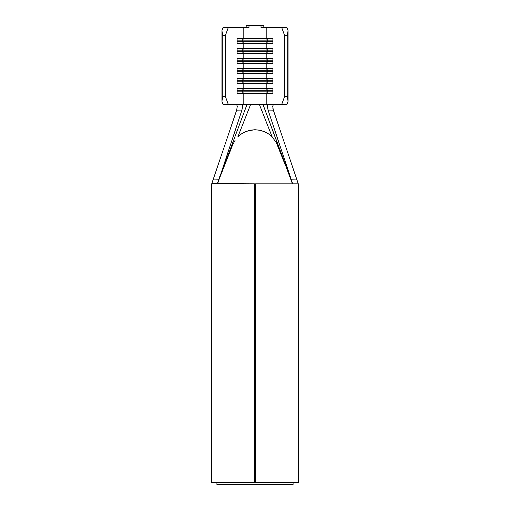 <?xml version="1.0" encoding="UTF-8"?>
<svg xmlns="http://www.w3.org/2000/svg" width="510" height="510" viewBox="0 0 510 510"><rect width="100%" height="100%" fill="white"/><g stroke="black" fill="none" stroke-linecap="round" stroke-linejoin="round"><path stroke-width="0.76" d="M267.572 108.152L267.431 106.309L267.756 104.964L268.426 104.473L262.988 104.473L292.593 183.606L268.062 110.071L291.331 179.788L296.967 179.922L273.341 110.147L268.062 110.071L267.431 106.309L267.756 104.964L268.426 104.473L281.692 104.473L284.625 96.454L287.238 96.454L284.625 96.454L284.625 35.521L287.238 35.521L287.238 96.454L288.073 101.318L287.238 96.454L287.238 35.521L288.073 30.664L288.073 101.318L286.92 104.473L281.692 104.473L286.92 104.473L288.073 101.318L288.073 30.664L286.92 27.502L261.012 27.502L281.692 27.502L284.625 35.521L284.625 96.454L281.692 104.473L266.195 104.473L266.195 93.451L272.895 93.451L272.895 88.638L266.195 88.638L266.195 83.423L272.895 83.423L272.895 78.616L266.195 78.616L266.195 73.402L272.895 73.402L272.895 68.595L266.195 68.595L266.195 63.38L272.895 63.38L272.895 58.573L266.195 58.573L266.195 53.359L272.895 53.359L272.895 48.552L266.195 48.552L266.195 43.337L272.895 43.337L272.895 38.53L266.195 38.53L266.195 27.502L266.195 38.53L243.805 38.53L243.805 27.502L223.08 27.502L221.926 30.664L222.762 35.521L225.375 35.521L228.308 27.502L248.988 27.502L243.805 27.502L243.805 38.53L237.105 38.53L237.105 43.337L266.195 43.337L266.195 48.552L243.805 48.552L243.805 43.337L243.805 48.552L237.105 48.552L237.105 53.359L266.195 53.359L266.195 58.573L243.805 58.573L243.805 53.359L243.805 58.573L237.105 58.573L237.105 63.38L266.195 63.38L266.195 68.595L243.805 68.595L243.805 63.38L243.805 68.595L237.105 68.595L237.105 73.402L266.195 73.402L266.195 78.616L243.805 78.616L243.805 73.402L243.805 78.616L237.105 78.616L237.105 83.423L266.195 83.423L266.195 88.638L243.805 88.638L243.805 83.423L243.805 88.638L237.105 88.638L237.105 93.451L266.195 93.451L266.195 104.473L243.805 104.473L243.805 93.451L243.805 104.473L223.08 104.473L228.308 104.473L225.375 96.454L225.375 35.521L225.375 96.454L222.762 96.454L222.762 35.521L222.762 96.454L221.926 101.318L221.926 30.664L221.926 101.318L223.08 104.473L221.926 101.318L222.762 96.454L225.375 96.454L228.308 104.473L241.574 104.473L242.244 104.964L242.569 106.309L242.428 108.177M271.192 135.998L273.322 138.191M270.478 135.373L269.752 134.78M267.195 133.046L265.072 131.937M262.057 130.783L260.189 130.292M255.147 129.725L247.924 130.789M249.779 130.299L244.213 132.281L241.536 133.85M244.934 131.931L244.213 132.281M244.207 132.281L242.824 133.04M240.223 134.799L238.776 136.023M211.707 183.842L211.707 482.498L254.739 482.498L254.739 183.842L254.7 482.498L254.739 183.842L211.784 183.619L211.707 482.498L254.7 482.498L254.7 183.842L211.784 183.619L236.659 110.147L237.29 106.341L236.659 104.601M298.293 183.842L298.293 482.498L255.3 482.498L255.3 183.842L255.261 482.498L255.261 183.842L255.261 482.498L298.293 482.498L298.293 183.842L255.3 183.842L298.089 183.842L297.744 182.229L298.216 183.619M261.012 25.5L261.012 27.502L261.012 25.5L263.817 25.5L263.817 27.502L263.817 25.5L248.988 25.5L248.988 27.502L248.988 25.5L261.012 25.5M273.341 104.601L272.71 106.341L273.341 110.147L296.967 179.922L291.331 179.788L292.434 183.842L262.988 104.473L259.38 104.473L272.187 136.954L268.534 133.894L264.333 131.612L259.743 130.197L254.981 129.725L250.238 130.203L245.68 131.605L241.485 133.888L237.813 136.954L241.485 133.888L245.68 131.605L250.238 130.203L254.981 129.725L259.743 130.197L264.333 131.612L268.534 133.894L272.187 136.954L259.38 104.473L250.62 104.473L237.813 136.954L250.62 104.473L247.012 104.473L217.407 183.606L247.012 104.473L241.574 104.473L242.244 104.964L242.569 106.309L241.938 110.071L217.566 183.842L241.938 110.071L236.659 110.147L213.033 179.922L218.669 179.788L213.033 179.922L212.064 182.784M246.183 27.502L246.183 25.5L248.988 25.5L246.183 25.5L246.183 27.502M288.073 30.664L287.238 35.521L284.625 35.521L281.692 27.502L286.92 27.502L288.073 30.664M225.375 35.521L222.762 35.521L221.926 30.664L223.08 27.502L228.308 27.502L225.375 35.521M236.971 104.99L236.302 104.473M235.116 140.25L232.534 145.184M221.869 172.284L232.617 144.968L235.167 140.167L232.617 144.968L220.352 176.141M276.407 142.806L272.187 136.954L276.382 142.768L285.549 165.724M296.967 179.922L297.744 182.229L296.967 179.922M293.084 482.498L293.084 484.5L216.916 484.5L216.916 482.498L216.916 484.5L293.084 484.5L293.084 482.498M254.739 201.08L255.261 201.08L254.739 201.08M254.739 199.48L255.261 199.48L254.739 199.48M255.261 193.864L254.739 193.864L255.261 193.864M241.357 133.971L239.541 135.354M265.786 132.281L260.514 130.369L254.994 129.725M270.427 135.322L268.636 133.964M268.477 133.856L265.85 132.313M277.383 144.968L280.411 152.668M220.237 175.147L217.317 183.842L232.617 144.968M267.686 90.238L267.686 91.845L272.895 91.845L267.686 91.845L266.195 93.451L272.895 93.451L272.895 88.638L266.195 88.638L267.686 90.238L272.895 90.238L267.686 90.238L267.686 91.845L242.314 91.845L242.314 90.238L267.686 90.238L242.314 90.238L243.805 88.638L266.195 88.638L267.686 90.238M243.805 93.451L242.314 91.845L267.686 91.845L266.195 93.451L237.105 93.451L237.105 88.638L243.805 88.638L242.314 90.238L242.314 91.845L243.805 93.451M237.105 91.845L242.314 91.845L237.105 91.845M237.105 90.238L242.314 90.238L237.105 90.238M267.686 80.217L267.686 81.823L272.895 81.823L267.686 81.823L266.195 83.423L272.895 83.423L272.895 78.616L266.195 78.616L267.686 80.217L272.895 80.217L267.686 80.217L267.686 81.823L242.314 81.823L242.314 80.217L267.686 80.217L242.314 80.217L243.805 78.616L266.195 78.616L267.686 80.217M243.805 83.423L242.314 81.823L267.686 81.823L266.195 83.423L237.105 83.423L237.105 78.616L243.805 78.616L242.314 80.217L242.314 81.823L243.805 83.423M237.105 81.823L242.314 81.823L237.105 81.823M237.105 80.217L242.314 80.217L237.105 80.217M267.686 70.195L267.686 71.802L272.895 71.802L267.686 71.802L266.195 73.402L272.895 73.402L272.895 68.595L266.195 68.595L267.686 70.195L272.895 70.195L267.686 70.195L267.686 71.802L242.314 71.802L242.314 70.195L267.686 70.195L242.314 70.195L243.805 68.595L266.195 68.595L267.686 70.195M243.805 73.402L242.314 71.802L267.686 71.802L266.195 73.402L237.105 73.402L237.105 68.595L243.805 68.595L242.314 70.195L242.314 71.802L243.805 73.402M237.105 71.802L242.314 71.802L237.105 71.802M237.105 70.195L242.314 70.195L237.105 70.195M267.686 60.174L267.686 61.78L272.895 61.78L267.686 61.78L266.195 63.38L272.895 63.38L272.895 58.573L266.195 58.573L267.686 60.174L272.895 60.174L267.686 60.174L267.686 61.78L242.314 61.78L242.314 60.174L267.686 60.174L242.314 60.174L243.805 58.573L266.195 58.573L267.686 60.174M243.805 63.38L242.314 61.78L267.686 61.78L266.195 63.38L237.105 63.38L237.105 58.573L243.805 58.573L242.314 60.174L242.314 61.78L243.805 63.38M237.105 61.78L242.314 61.78L237.105 61.78M237.105 60.174L242.314 60.174L237.105 60.174M267.686 50.152L267.686 51.759L272.895 51.759L267.686 51.759L266.195 53.359L272.895 53.359L272.895 48.552L266.195 48.552L267.686 50.152L272.895 50.152L267.686 50.152L267.686 51.759L242.314 51.759L242.314 50.152L267.686 50.152L242.314 50.152L243.805 48.552L266.195 48.552L267.686 50.152M243.805 53.359L242.314 51.759L267.686 51.759L266.195 53.359L237.105 53.359L237.105 48.552L243.805 48.552L242.314 50.152L242.314 51.759L243.805 53.359M237.105 51.759L242.314 51.759L237.105 51.759M237.105 50.152L242.314 50.152L237.105 50.152M267.686 40.131L267.686 41.737L272.895 41.737L267.686 41.737L266.195 43.337L272.895 43.337L272.895 38.53L266.195 38.53L267.686 40.131L272.895 40.131L267.686 40.131L267.686 41.737L242.314 41.737L242.314 40.131L267.686 40.131L242.314 40.131L243.805 38.53L266.195 38.53L267.686 40.131M243.805 43.337L242.314 41.737L267.686 41.737L266.195 43.337L237.105 43.337L237.105 38.53L243.805 38.53L242.314 40.131L242.314 41.737L243.805 43.337M237.105 41.737L242.314 41.737L237.105 41.737M237.105 40.131L242.314 40.131L237.105 40.131M241.938 110.071L236.659 110.147L237.29 106.341M272.844 108.216L273.341 110.147L268.062 110.071M289.763 175.147L292.683 183.842M285.052 163.544L278.543 146.498L285.052 163.544M223.584 167.191L231.457 146.498L223.584 167.191"/></g></svg>
